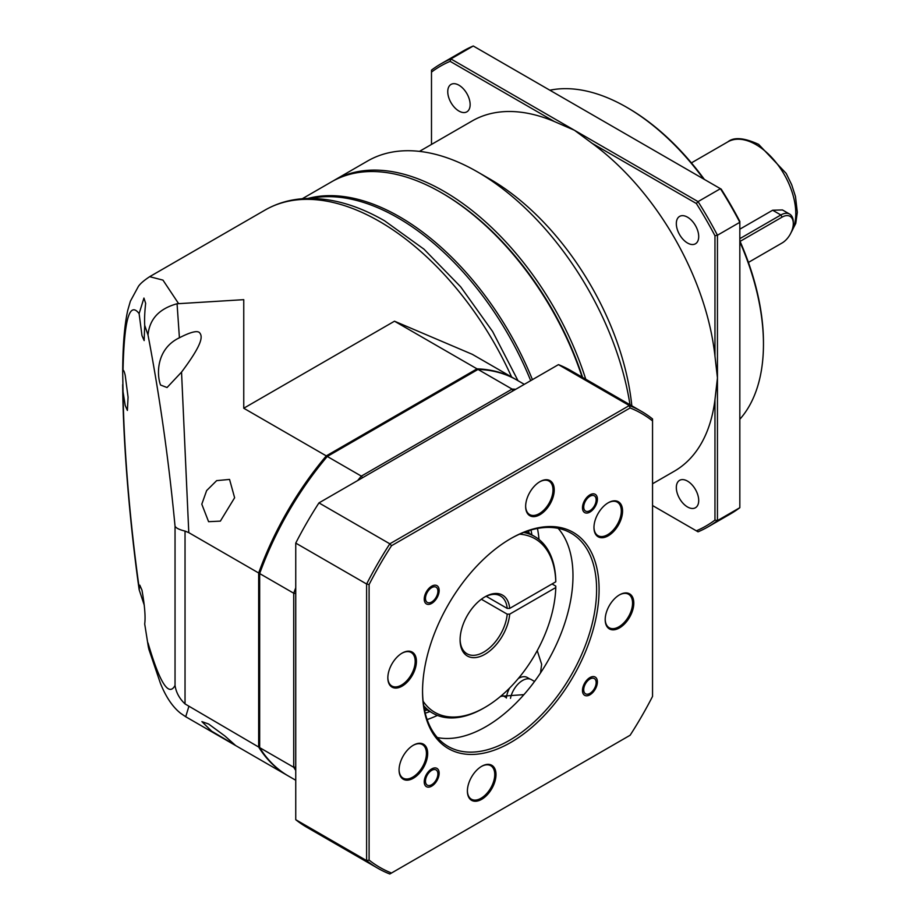 <?xml version="1.0" encoding="UTF-8"?>
<svg xmlns="http://www.w3.org/2000/svg" width="920" height="920" viewBox="0 0 920 920"><rect width="100%" height="100%" fill="white"/><g stroke="black" fill="none" stroke-linecap="round" stroke-linejoin="round"><path stroke-width="1.38" d="M519.57 534.175A100.222 57.868 -60 0 1 555.784 581.797L509.691 608.407L507.207 608.407A33.407 19.285 120 0 0 500.411 595.918A33.407 19.285 120 0 0 484.322 597.218M507.207 608.407L486.197 596.286M509.691 608.407A35.167 20.309 120 0 0 484.955 596.85A35.167 20.309 120 0 0 460.092 639.918A35.167 20.309 120 0 0 483.713 654.959A35.167 20.309 120 0 0 509.691 614.146L555.784 587.547A100.222 57.868 -60 0 1 484.955 707.399A100.222 57.868 -60 0 1 423.119 701.235M460.092 639.193A33.407 19.285 120 0 0 467.003 653.775A33.407 19.285 120 0 0 491.591 646.012A33.407 19.285 120 0 0 507.207 614.157L509.691 614.146M481.355 599.231L507.207 614.157M555.784 587.547L555.784 586.109L552.046 583.958M555.784 581.797L555.784 580.37A101.982 58.88 -60 0 0 534.704 536.533L528.482 532.933A101.982 58.88 120 0 0 528.471 532.933L525.987 531.61M523.687 532.462A101.982 58.88 -60 0 1 534.704 536.533M484.955 707.399L483.713 708.112A101.982 58.88 -60 0 1 432.722 713.161A101.982 58.88 -60 0 1 423.694 705.651M185.035 703.926C179.4 698.544 176.065 692.392 175.041 685.446L175.041 526.217C176.065 528.103 179.388 529.724 185.035 531.082L185.035 703.926L258.669 747.051A228.574 131.974 -60 0 0 287.362 775.422A228.574 131.974 -60 0 0 287.868 775.709M394.496 321.207L477.02 368.851A228.574 131.974 -60 0 1 515.947 379.511L472.328 354.338L394.496 321.207L243.754 408.238L326.278 455.883A228.574 131.974 -60 0 0 258.669 572.987L188.784 532.634L181.539 372.105L167.049 387.527L160.552 385.031C156.595 374.647 156.147 348.91 179.411 337.766L177.065 303.761C159.171 308.671 149.488 319.102 148.017 335.029C159.758 396.635 168.774 460.368 175.041 526.217M178.468 338.296L179.411 337.766C190.233 332.212 196.88 330.452 199.352 332.476C202.469 335.892 204.044 342.067 181.539 372.105M188.784 532.634L185.035 531.082M243.754 408.238L243.754 299.667L177.065 303.761M229.552 479.423L234.623 497.754L220.363 521.122L208.587 521.686L201.802 504.183L206.643 490.567L216.66 480.631L229.552 479.423M178.526 303.508L162.966 280.117L149.672 276.678C143.853 280.519 140.07 283.808 138.333 286.522L130.375 301.219L127.753 310.304C124.487 325.001 122.797 345.563 122.682 372.002L123.038 370.3C123.602 369.955 124.326 371.622 125.2 375.291L128.064 397.187L127.385 410.435L125.2 405.444L123.038 391.713L122.682 372.002M139.115 313.628L143.934 298.068L145.648 303.324C144.681 312.214 144.371 319.55 144.704 325.346L144.152 340.584L141.979 335.593L139.115 313.628C129.478 300.909 124.12 319.803 123.038 370.3M144.279 605.222L139.173 589.778L139.805 585.178L141.979 590.168C144.727 605.774 145.636 617.056 144.704 624.001L148.396 647.231L144.704 624.001M149.052 649.899L148.407 647.231M530.691 380.661A219.788 126.891 -120 0 0 397.923 217.844A219.788 126.891 -120 0 0 310.649 198.421M477.02 368.851L326.278 455.883M160.552 683.652L160.413 683.307C165.922 697.015 172.661 706.997 180.619 713.276L185.713 716.737L188.784 706.698M208.587 724.005L224.917 736L235.129 745.073L211.6 731.158L201.905 721.625L208.587 724.005M160.413 683.307L148.913 649.417M258.669 572.987L258.669 747.051M501.032 696.452A21.102 12.178 180 0 1 502.366 695.6A21.102 12.178 180 0 1 502.584 695.485M652.544 483.77L674.337 471.201A202.204 116.748 -120 0 0 714.966 399.636L714.966 520.076L717.45 520.616A267.26 154.307 60 0 1 708.101 526.827L730.48 513.9A267.26 154.307 -120 0 0 739.829 507.69L739.829 222.306A267.26 154.307 -120 0 0 720.429 188.692L473.271 46L450.892 58.926L450.121 61.341L554.415 121.555A202.204 116.748 -120 0 0 472.132 120.968L419.462 151.374M714.966 399.636L717.45 377.913L717.45 520.616L739.829 507.69M708.101 526.827A267.26 154.307 60 0 1 698.05 531.817L652.544 505.54M592.043 143.278L696.348 203.504L698.05 201.618A267.26 154.307 60 0 1 717.45 235.221L717.45 377.913L714.966 356.19A202.204 116.748 -120 0 0 592.043 143.278L574.471 130.272L554.415 121.555M629.981 404.754A219.788 126.891 -120 0 0 477.503 171.902L489.923 179.078A202.204 116.748 60 0 1 489.934 179.078A202.204 116.748 60 0 1 631.821 405.812M489.934 179.078L477.503 171.902A219.788 126.891 -120 0 0 477.491 171.902A219.788 126.891 -120 0 0 367.597 161.011L334.029 180.4A219.788 126.891 60 0 1 443.923 191.28A219.788 126.891 60 0 1 585.741 379.201M332.798 181.125A219.788 126.891 60 0 1 334.029 180.4M442.681 193.43A218.028 125.879 60 0 1 582.567 377.372A218.028 125.879 -120 0 0 442.681 193.441L441.439 192.717A219.788 126.891 -120 0 0 331.545 181.827L302.254 198.743M696.348 203.504A265.5 153.295 60 0 1 714.966 235.761L717.45 235.221L739.829 222.306L739.829 221.398A265.5 153.295 -120 0 0 721.211 189.14L720.429 188.692L698.05 201.618L450.892 58.926A267.26 154.307 60 0 0 440.841 63.905L463.22 50.991A267.26 154.307 -120 0 1 473.271 46M714.966 520.076A265.5 153.295 60 0 1 696.348 530.828M687.516 481.125A15.824 9.131 -120 0 0 679.604 480.332A15.824 9.131 -120 0 0 677.178 493.016A15.824 9.131 -120 0 0 687.516 506.966A15.824 9.131 -120 0 0 695.428 507.748A15.824 9.131 -120 0 0 697.855 495.063A15.824 9.131 -120 0 0 687.516 481.125M431.491 144.428L431.491 70.127A267.26 154.307 60 0 1 440.841 63.905M431.491 72.093A265.5 153.295 60 0 1 450.121 61.341M458.942 85.203A15.824 9.131 -120 0 0 451.03 84.421A15.824 9.131 -120 0 0 448.603 97.106A15.824 9.131 -120 0 0 458.942 111.055A15.824 9.131 -120 0 0 466.854 111.837A15.824 9.131 -120 0 0 469.28 99.153A15.824 9.131 -120 0 0 458.942 85.203M687.516 217.177A15.824 9.131 -120 0 0 679.604 216.395A15.824 9.131 -120 0 0 677.178 229.08A15.824 9.131 -120 0 0 687.516 243.018A15.824 9.131 -120 0 0 695.428 243.8A15.824 9.131 -120 0 0 697.855 231.127A15.824 9.131 -120 0 0 687.516 217.177M714.966 235.761L714.966 356.19M739.829 419.267A193.418 111.665 -120 0 0 763.462 344.183A193.418 111.665 -120 0 0 739.829 241.822M703.524 178.928A193.418 111.665 -120 0 0 626.692 107.295L626.692 107.295A193.418 111.665 -120 0 0 549.861 90.218M739.829 240.821A191.659 110.653 -120 0 1 763.462 342.746L763.462 344.183M704.386 179.434A191.659 110.653 -120 0 0 627.934 108.019L626.692 107.295M739.829 238.659L780.861 214.969L772.65 210.231L739.829 229.183M772.65 210.231L782.448 209.944L789.659 214.095A17.583 10.154 -60 0 1 793.293 222.145L793.293 223.583A15.824 9.131 -60 0 1 782.103 242.972L748.42 262.418M740.082 241.385L782.103 217.12L780.861 214.969A17.583 10.154 -60 0 1 789.659 214.095M782.103 217.12A15.824 9.131 -60 0 1 793.293 223.583M605.199 619.631A20.217 11.672 120 0 0 619.505 627.888A20.217 11.672 120 0 0 633.799 603.117A20.217 11.672 120 0 0 619.505 594.86L619.505 594.86A20.217 11.672 120 0 0 605.199 619.631M605.21 619.263A19.343 11.167 120 0 0 609.212 627.762A19.343 11.167 120 0 0 618.884 626.807A19.343 11.167 120 0 0 632.557 603.117A19.343 11.167 120 0 0 628.556 594.262A19.343 11.167 120 0 0 619.183 595.044M391.506 873.022A261.993 151.26 -60 0 1 369.104 860.085L369.104 584.534A261.993 151.26 -60 0 1 391.529 545.709L630.108 407.962A261.993 151.26 -60 0 1 652.544 420.923L652.544 696.405A261.993 151.26 -60 0 1 630.119 735.252L389.815 874A263.741 152.271 -60 0 1 377.706 868.192A263.741 152.271 -60 0 1 366.62 860.614L369.104 860.085M510.818 742.428A124.844 72.082 120 0 0 599.092 589.524A124.844 72.082 120 0 0 510.818 538.568L510.818 538.568A124.844 72.082 120 0 0 422.544 691.46A124.844 72.082 120 0 0 510.818 742.428M402.132 686.124A20.217 11.672 120 0 0 416.426 661.365A20.217 11.672 120 0 0 402.132 653.108L402.132 653.108A20.217 11.672 120 0 0 387.837 677.867A20.217 11.672 120 0 0 402.132 686.124M539.936 514.694A20.217 11.672 120 0 0 554.231 489.923A20.217 11.672 120 0 0 539.936 481.666L539.936 481.666A20.217 11.672 120 0 0 525.642 506.437A20.217 11.672 120 0 0 539.936 514.694M608.258 535.785A20.217 11.672 120 0 0 622.564 511.014A20.217 11.672 120 0 0 608.258 502.757L608.258 502.757A20.217 11.672 120 0 0 593.963 527.528A20.217 11.672 120 0 0 608.258 535.785M481.689 799.319A20.217 11.672 120 0 0 495.995 774.548A20.217 11.672 120 0 0 481.689 766.303L481.689 766.303A20.217 11.672 120 0 0 467.394 791.062A20.217 11.672 120 0 0 481.689 799.319M413.367 745.211L413.367 745.211A20.217 11.672 120 0 0 399.073 769.971A20.217 11.672 120 0 0 413.367 778.228A20.217 11.672 120 0 0 427.673 753.457A20.217 11.672 120 0 0 413.367 745.211L413.367 745.211M431.687 770.362A8.786 5.071 120 0 0 425.937 778.101A8.786 5.071 120 0 0 427.294 785.151A8.786 5.071 120 0 0 431.687 784.714A8.786 5.071 120 0 0 437.425 776.963A8.786 5.071 120 0 0 436.08 769.925A8.786 5.071 120 0 0 431.687 770.362M583.717 689.781A8.786 5.071 120 0 0 585.534 693.806A8.786 5.071 120 0 0 592.307 691.449A8.786 5.071 120 0 0 596.148 682.606A8.786 5.071 120 0 0 594.331 678.581A8.786 5.071 120 0 0 587.558 680.926A8.786 5.071 120 0 0 583.717 689.781M589.95 510.634A8.786 5.071 120 0 0 595.688 502.883A8.786 5.071 120 0 0 594.343 495.834A8.786 5.071 120 0 0 589.95 496.271A8.786 5.071 120 0 0 584.2 504.022A8.786 5.071 120 0 0 585.545 511.072A8.786 5.071 120 0 0 589.95 510.634M437.92 591.215A8.786 5.071 120 0 0 436.091 587.19A8.786 5.071 120 0 0 429.318 589.536A8.786 5.071 120 0 0 425.477 598.391A8.786 5.071 120 0 0 427.305 602.416A8.786 5.071 120 0 0 434.079 600.058A8.786 5.071 120 0 0 437.92 591.215M630.108 407.962L629.314 405.547A263.741 152.271 -60 0 1 641.447 411.366L570.572 370.449A263.741 152.271 120 0 0 558.452 364.63L318.964 502.895A263.741 152.271 120 0 0 295.745 543.099L295.745 819.697L366.62 860.614L366.62 584.016A263.741 152.271 -60 0 1 389.827 543.812L391.529 545.709M295.745 819.697A263.741 152.271 120 0 0 306.832 827.275L377.706 868.192M641.447 411.366A263.741 152.271 -60 0 1 652.544 418.956L652.544 420.923M558.452 364.63L629.314 405.547L389.827 543.812L318.964 502.895M369.104 584.534L366.62 584.016L295.745 543.099M467.394 790.694A19.343 11.167 120 0 0 471.397 799.204A19.343 11.167 120 0 0 481.068 798.238A19.343 11.167 120 0 0 494.753 774.548A19.343 11.167 120 0 0 490.739 765.704A19.343 11.167 120 0 0 481.378 766.486M399.073 769.603A19.343 11.167 120 0 0 403.075 778.113A19.343 11.167 120 0 0 412.746 777.147A19.343 11.167 120 0 0 426.431 753.457A19.343 11.167 120 0 0 422.418 744.613A19.343 11.167 120 0 0 413.057 745.395M387.837 677.511A19.343 11.167 120 0 0 391.839 686.009A19.343 11.167 120 0 0 401.511 685.055A19.343 11.167 120 0 0 415.184 661.365A19.343 11.167 120 0 0 411.183 652.51A19.343 11.167 120 0 0 401.822 653.292M525.642 506.069A19.343 11.167 120 0 0 529.644 514.567A19.343 11.167 120 0 0 539.316 513.613A19.343 11.167 120 0 0 552.989 489.923A19.343 11.167 120 0 0 548.987 481.068A19.343 11.167 120 0 0 539.626 481.861M593.963 527.16A19.343 11.167 120 0 0 597.966 535.659A19.343 11.167 120 0 0 607.637 534.704A19.343 11.167 120 0 0 621.31 511.014A19.343 11.167 120 0 0 617.308 502.159A19.343 11.167 120 0 0 607.947 502.952M437.414 715.415A131.87 76.141 -60 0 1 427.121 719.567M537.452 528.482A131.87 76.141 -60 0 1 539.005 539.465M558.153 528.344A123.084 71.058 -60 0 1 562.775 629.015A123.084 71.058 -60 0 1 485.955 726.639A123.084 71.058 -60 0 1 437.368 737.564M537.234 650.635L541.65 664.309L540.477 672.98M523.917 694.646L500.675 696.279M422.544 690.736A123.084 71.058 120 0 0 448.028 746.373A123.084 71.058 120 0 0 509.576 740.278A123.084 71.058 120 0 0 596.608 589.524A123.084 71.058 120 0 0 571.113 533.186A123.084 71.058 120 0 0 510.186 538.924M431.698 601.979A8.786 5.071 -60 0 1 427.305 602.416A8.786 5.071 -60 0 1 425.96 595.366A8.786 5.071 -60 0 1 431.698 587.627A8.786 5.071 -60 0 1 436.091 587.19A8.786 5.071 -60 0 1 437.437 594.228A8.786 5.071 -60 0 1 431.698 601.979M437.897 773.95A8.786 5.071 -60 0 1 434.067 782.793A8.786 5.071 -60 0 1 427.294 785.151A8.786 5.071 -60 0 1 425.466 781.126A8.786 5.071 -60 0 1 429.306 772.282A8.786 5.071 -60 0 1 436.08 769.925A8.786 5.071 -60 0 1 437.897 773.95M589.938 679.006A8.786 5.071 -60 0 1 594.331 678.581A8.786 5.071 -60 0 1 595.677 685.619A8.786 5.071 -60 0 1 589.938 693.369A8.786 5.071 -60 0 1 585.534 693.806A8.786 5.071 -60 0 1 584.188 686.757A8.786 5.071 -60 0 1 589.938 679.006M583.728 507.046A8.786 5.071 -60 0 1 587.569 498.191A8.786 5.071 -60 0 1 594.343 495.834A8.786 5.071 -60 0 1 596.16 499.859A8.786 5.071 -60 0 1 592.331 508.714A8.786 5.071 -60 0 1 585.545 511.072A8.786 5.071 -60 0 1 583.728 507.046M431.687 786.151A10.545 6.095 -60 0 1 426.409 786.669A10.545 6.095 -60 0 1 424.798 778.216A10.545 6.095 -60 0 1 431.687 768.924A10.545 6.095 -60 0 1 436.966 768.395A10.545 6.095 -60 0 1 438.575 776.859A10.545 6.095 -60 0 1 431.687 786.151M597.39 681.881A10.545 6.095 -60 0 1 592.79 692.495A10.545 6.095 -60 0 1 584.66 695.324A10.545 6.095 -60 0 1 582.475 690.494A10.545 6.095 -60 0 1 587.075 679.88A10.545 6.095 -60 0 1 595.206 677.051A10.545 6.095 -60 0 1 597.39 681.881M589.95 494.833A10.545 6.095 -60 0 1 595.217 494.316A10.545 6.095 -60 0 1 596.838 502.768A10.545 6.095 -60 0 1 589.95 512.06A10.545 6.095 -60 0 1 584.672 512.589A10.545 6.095 -60 0 1 583.05 504.137A10.545 6.095 -60 0 1 589.95 494.833M424.235 599.104A10.545 6.095 -60 0 1 428.846 588.49A10.545 6.095 -60 0 1 436.977 585.66A10.545 6.095 -60 0 1 439.162 590.49A10.545 6.095 -60 0 1 434.55 601.105A10.545 6.095 -60 0 1 426.42 603.934A10.545 6.095 -60 0 1 424.235 599.104M529.897 679.006L527.275 677.488A17.376 10.028 120 0 0 518.293 678.523M509.599 688.068A17.376 10.028 120 0 0 506.379 698.038M308.004 198.444A219.788 126.891 60 0 1 399.659 216.833A219.788 126.891 60 0 1 532.427 379.649M582.118 377.108A219.788 126.891 -120 0 0 441.439 192.717L441.439 192.717M534.543 681.456L531.357 679.604A17.583 10.154 120 0 0 519.248 682.916A17.583 10.154 120 0 0 510.496 698.326M524.308 384.341L516.936 380.086A228.574 131.974 120 0 0 478.02 369.426L326.531 456.895A227.171 131.157 120 0 0 259.67 572.7L259.67 747.626A228.574 131.974 120 0 0 288.362 775.997L295.745 780.263M357.673 480.539A228.574 131.974 -60 0 1 361.341 476.123L327.278 456.458A228.574 131.974 120 0 0 259.67 573.562L293.733 593.227A228.574 131.974 -60 0 1 295.745 587.788M515.752 389.286A228.574 131.974 -60 0 0 512.083 389.091L361.341 476.123L362.584 477.71L512.831 390.966L512.083 389.091L478.02 369.426M295.745 770.408A228.574 131.974 -60 0 1 293.733 767.291L295.722 767.004L295.722 593.515L293.733 593.227L293.733 767.291L259.67 747.626M425.212 713.184A124.844 72.082 120 0 0 429.928 711.551M531.909 534.922A124.844 72.082 120 0 0 530.966 530.012M424.649 710.78A123.084 71.058 120 0 0 427.144 709.941M529.126 533.301A123.084 71.058 120 0 0 528.597 530.725M144.704 325.346L148.017 335.029M139.115 587.362C129.915 522.088 123.682 446.166 123.038 391.713M175.041 685.446C168.774 697.084 159.758 682.928 148.017 642.953M511.6 377.004A228.574 131.974 -120 0 0 379.373 221.375A228.574 131.974 -120 0 0 265.086 210.047C277.081 203.182 290.34 199.352 304.865 198.57C330.406 197.455 356.994 204.884 384.652 220.846L423.982 249.182L460.667 286.81L492.625 331.534L518.017 380.719M791.246 232.219A56.269 32.487 -120 0 0 755.998 144.624A56.269 32.487 -120 0 0 727.869 141.841L691.414 162.886M432.722 713.161L424.131 708.204M258.669 643.494L259.67 644.057M139.173 589.778C130.513 528.735 123.13 447.223 122.682 384.64M149.672 276.678L265.086 210.047M185.713 716.737L287.362 775.422M387.331 420.635L388.332 421.21M502.366 695.6L500.963 696.417M790.383 233.956L795.765 223.387L797.318 212.29L795.466 196.466L791.706 184.77L786.163 173.386L758.632 144.359C744.142 137.724 733.884 136.885 727.869 141.841M502.009 695.152L506.414 697.693"/></g></svg>
